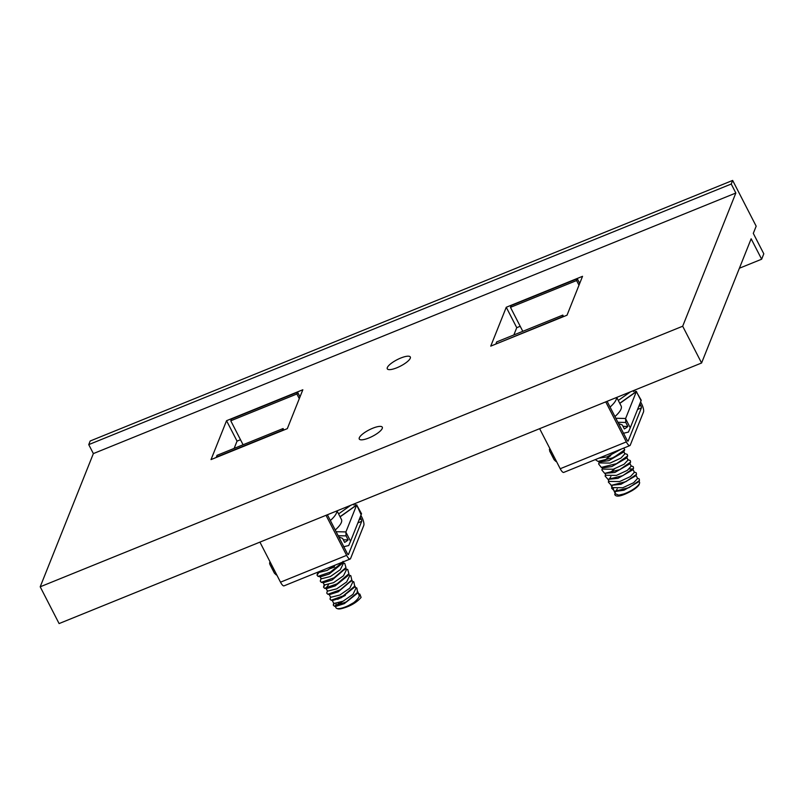 <?xml version="1.0" encoding="UTF-8"?>
<svg xmlns="http://www.w3.org/2000/svg" width="804" height="804" viewBox="0 0 804 804"><rect width="100%" height="100%" fill="white"/><g stroke="black" fill="none" stroke-linecap="round" stroke-linejoin="round"><path stroke-width="1.21" d="M510.48 307.349L576.589 280.536L577.312 278.737L511.193 305.55L510.48 307.349L522.801 331.328M640.597 401.879L641.562 403.749A6.693 1.97 -112.1 0 1 643.491 411.99L630.276 445.114A6.693 1.97 -112.1 0 1 629.854 445.597A6.693 1.97 -112.1 0 1 626.326 441.909L605.744 401.859M639.884 403.678L640.838 405.548A1.909 0.563 -112.1 0 1 641.391 407.909L628.175 441.024A1.909 0.563 -112.1 0 1 628.055 441.165A1.909 0.563 -112.1 0 1 627.05 440.11L607.1 401.307M629.854 445.597L563.735 472.41A6.693 1.97 -112.1 0 1 560.217 468.732L539.635 428.673M562.207 317.148L562.8 315.098L563.574 316.595M496.098 343.961L562.076 316.897M495.967 343.71L496.691 341.911L562.8 315.098M576.589 280.536L578.991 285.209M633.22 390.714L633.683 391.628M577.312 278.737L579.714 283.41M634.577 390.171L635.542 392.05M625.612 493.284A13.366 3.739 152.8 0 1 618.728 495.174L625.824 493.485L632.044 490.671A12.753 3.568 152.8 0 0 639.331 483.998L639.562 483.134A13.366 3.739 152.8 0 1 625.612 493.284M613.412 488.581L613.532 490.088M616.397 491.314L624.025 490.199L638.647 481.827L639.451 480.501L639.22 478.943L637.25 478.159M615.613 491.334L617.241 488.932M614.115 491.224L615.432 493.777L618.728 495.174M635.974 475.275L637.612 478.46L633.632 482.732L622.768 487.747L612.246 487.586L611.07 485.294M608.718 480.722L608.347 482.098L611.362 485.325L620.979 484.279L635.622 475.878L636.517 474.35L636.235 472.802L634.054 471.968M632.929 469.345L634.436 472.28L630.457 476.551L619.593 481.576L609.08 481.415L608.015 479.345L622.778 475.656L633.562 468.219L633.25 466.672L630.869 465.797M609.09 479.395L610.879 476.591M614.728 468.752L609.663 473.023M605.543 474.531L605.111 476.048L608.005 479.345L617.944 478.36L632.597 469.928L633.562 468.219M629.884 463.416L631.271 466.109L627.291 470.38L616.427 475.405L605.904 475.244L604.96 473.405M602.367 468.36L601.874 470.008L604.658 473.365L614.909 472.45L629.582 463.968L630.617 462.069L630.246 460.531L627.683 459.627M626.839 457.506L628.095 459.948L624.125 464.22L613.251 469.245L602.739 469.084L601.915 467.476M611.542 458.481L615.693 456.109M610.769 455.546L603.814 460.983M599.191 462.179L598.628 463.968L601.312 467.395L603.744 467.727L611.864 466.541L626.557 458.049L627.673 455.928L627.261 454.391L624.497 453.456M623.803 451.587L624.939 453.788L620.959 458.059L610.095 463.084L599.573 462.933L598.839 461.496M595.292 459.617L597.975 461.406L600.618 461.818L608.839 460.642L623.532 452.109L624.728 449.798L623.733 448.079M621.241 449.094L606.93 456.943L598.97 458.119M639.019 481.204L639.502 482.139A13.366 3.739 152.8 0 1 639.562 483.134M632.748 468.993L629.331 468.913M597.975 461.406L613.412 457.667L624.728 449.798M601.312 467.395L616.537 463.657L627.673 455.928M604.658 473.365L619.663 469.657L630.617 462.069M611.362 485.325L625.904 481.646L636.517 474.35M611.995 487.083L611.593 488.139L614.728 491.304L629.029 487.636L639.451 480.501M615.311 492.189L614.769 494.53C616.135 497.525 621.894 496.239 632.044 490.671M616.728 397.407L621.14 406A31.838 8.894 152.8 0 1 614.939 416.562M623.331 433.306L628.437 432.09L630.266 427.788A8.502 2.492 67.9 0 1 630.306 427.668L641.029 400.794A8.502 2.492 -112.1 0 1 641.079 400.693L640.768 401.176M549.755 448.371L549.624 450.984L554.117 459.717L555.956 461.486L556.298 461.104M630.266 427.788L625.562 418.643L636.316 391.679L641.26 400.302M554.257 457.134A7.045 1.97 152.8 0 1 552.74 456.913L549.624 450.984M625.562 418.643L625.773 422.452L627.834 426.452A7.045 1.97 152.8 0 1 624.326 428.944L622.276 424.934L618.517 423.517M553.765 456.18L552.74 456.913M627.834 426.452L622.989 426.341M360.172 517.133L361.137 518.992A1.909 0.563 -112.1 0 1 361.679 521.354L348.464 554.469A1.909 0.563 -112.1 0 1 348.343 554.609A1.909 0.563 -112.1 0 1 347.338 553.554L327.399 514.751M360.885 515.324L361.85 517.193A6.693 1.97 -112.1 0 1 363.78 525.434L350.564 558.559A6.693 1.97 -112.1 0 1 350.142 559.041A6.693 1.97 -112.1 0 1 346.624 555.353L326.032 515.304M299.279 398.653L296.887 393.98L297.601 392.181L300.003 396.854M354.865 503.616L355.84 505.495M353.509 504.158L353.981 505.073M350.142 559.041L284.033 585.855A6.693 1.97 -112.1 0 1 280.506 582.176L259.923 542.117M216.387 457.406L216.979 455.355L283.088 428.542L282.375 430.341L216.256 457.154M283.862 430.039L283.088 428.542M296.887 393.98L230.768 420.793L243.089 444.773M297.601 392.181L231.492 418.995L230.768 420.793M339.107 602.95A13.366 3.739 -27.2 0 0 336.283 606.045M335.238 606.276L336.022 607.804A13.366 3.739 -27.2 0 0 336.796 608.427A13.366 3.739 -27.2 0 0 345.901 606.729A13.366 3.739 -27.2 0 0 353.639 602.688L346.112 606.93L340.806 608.789C349.599 606.668 356.363 602.879 361.096 597.412L359.86 594.136L357.961 593.372M354.735 587.171L356.845 587.985L357.609 592.377L356.765 593.784L344.323 603.643L335.961 606.337L334.394 606.216L333.268 605.121L334.092 603.774M335.348 606.196L336.162 603.814M345.348 595.402L337.66 599.332M332.193 600.347L333.811 603.513L343.057 601.191L352.976 594.327L356.001 588.206L354.835 585.935M352.474 581.332L353.83 581.835L354.705 586.166L353.79 587.754L341.278 597.724L332.876 600.417L331.107 600.246L330.012 599.111L330.615 596.839M329.137 594.417L330.645 597.332L339.881 595.02L349.8 588.146L352.825 582.026L351.78 579.986M351.197 580.9L338.233 591.804L329.811 594.488L327.831 594.277L326.756 593.121L327.439 590.659M326.102 588.498L327.469 591.161L336.715 588.85L346.635 581.975L349.66 575.865L348.725 574.046M346.122 568.971L347.76 569.534L348.886 573.754L347.81 575.744L335.198 585.895L326.726 588.578L324.555 588.307L323.52 587.101L324.756 585.342M325.921 588.156L328.484 584.83M323.057 582.578L324.303 585L333.549 582.689L343.469 575.815L346.494 569.704L345.68 568.116M345.238 568.74L332.163 579.986L323.66 582.659L321.268 582.337L320.263 581.091L321.128 578.297M320.022 576.669L321.138 578.85L330.384 576.528L340.303 569.664L343.328 563.554L342.635 562.187M343.047 561.363L341.841 563.755L329.127 574.086L320.605 576.759L318.002 576.367L317.017 575.101L318.535 573.061M330.655 568.448L334.655 566.971M317.721 572.197L317.982 572.699L327.228 570.388L335.519 564.971M357.891 591.865L359.287 595.995C358.715 597.945 356.835 600.176 353.639 602.688M357.298 590.729L357.167 593.01M342.956 601.241A12.753 3.568 -27.2 0 0 337.64 605.713M336.796 608.427L337.63 608.749A12.753 3.568 -27.2 0 0 340.836 608.779M335.238 530.007A31.838 8.894 -27.2 0 0 341.429 519.444L337.017 510.852M342.635 562.086L330.384 572.106L318.002 576.367M342.946 562.8L344.745 563.383L345.971 567.554L334.062 577.785L321.268 582.337M348.886 573.754L337.117 583.804L324.555 588.307M349.298 575.151L350.795 575.684L351.8 579.955L340.182 589.824L327.831 594.277M354.705 586.166L343.228 595.864L331.107 600.246M357.609 592.377L346.283 601.884L334.394 606.216M270.325 562.368L269.571 563.031L269.913 564.428L273.028 570.358L274.063 569.624M273.028 570.358A7.045 1.97 -27.2 0 0 274.546 570.579M343.288 539.785L348.122 539.896L346.072 535.896L345.861 532.087L350.554 541.233L348.725 545.534L343.62 546.75M338.816 536.961L342.564 538.379L344.625 542.388A7.045 1.97 -27.2 0 0 348.122 539.896M361.066 514.62L356.674 504.992L345.861 532.087M356.674 504.992L361.549 513.746M276.596 574.548L276.254 574.93L274.405 573.162L269.913 564.428M269.631 562.87L270.043 561.815M350.554 541.233A8.502 2.492 -112.1 0 1 350.604 541.112L361.328 514.238A8.502 2.492 -112.1 0 1 361.368 514.138M368.835 437.979A12.944 3.618 -27.2 0 0 382.292 427.195A12.944 3.618 -27.2 0 0 372.724 428.241A12.944 3.618 -27.2 0 0 359.267 439.024A12.944 3.618 -27.2 0 0 368.835 437.979M396.854 367.78A12.944 3.618 -27.2 0 0 410.311 356.996A12.944 3.618 -27.2 0 0 400.744 358.041A12.944 3.618 -27.2 0 0 387.287 368.825A12.944 3.618 -27.2 0 0 396.854 367.78M506.259 307.259L490.741 346.132L567.021 315.198L582.538 276.315L506.259 307.259L516.751 327.68L513.856 334.956M93.364 453.597L735.841 193.02L682.686 326.223L701.58 362.996L751.147 238.788L761.649 259.21L763.8 253.813L753.298 233.381L756.172 226.185L732.655 180.428L90.179 441.004L88.741 444.612L93.364 453.597L40.2 586.799L682.686 326.223M226.547 420.703L302.837 389.759L287.319 428.643L211.03 459.586L226.547 420.703L237.049 441.125L240.496 439.728M520.208 326.283L516.751 327.68M234.145 448.401L237.049 441.125M40.2 586.799L59.094 623.572L701.58 362.996M88.741 444.612L731.228 184.026L732.655 180.428M731.228 184.026L735.841 193.02M739.389 268.234L761.649 259.21M560.217 468.732L626.326 441.909M637.582 409.457L641.391 407.909M638.808 406.372L640.838 405.548M616.537 397.488A31.838 8.894 152.8 0 1 616.145 399.618A31.838 8.894 152.8 0 1 610.065 407.065M636.376 391.548L641.079 400.693M549.333 449.426L550.036 448.923M615.814 418.251L625.623 418.482M636.316 391.679L619.804 403.407M550.68 452.913L551.715 452.18M617.874 422.271L625.773 422.452M618.296 400.462L630.426 391.849M346.624 555.353L280.506 582.176M361.679 521.354L357.87 522.901M361.137 518.992L359.097 519.826M330.354 520.51A31.838 8.894 -27.2 0 0 336.826 510.932M350.715 505.294L338.584 513.907M272.003 565.624L270.968 566.358M346.072 535.896L338.172 535.715M345.911 531.926L336.102 531.705M340.092 516.851L356.604 505.123M611.593 488.139L612.145 485.958M616.336 491.435L614.728 491.304M636.517 391.367L619.743 403.276M344.826 569.745L345.971 567.554M350.805 581.734L351.8 579.955M333.781 603.04L333.268 605.121M324.283 584.478L323.52 587.101M317.962 572.136L317.017 575.101M340.032 516.721L356.805 504.811"/></g></svg>
